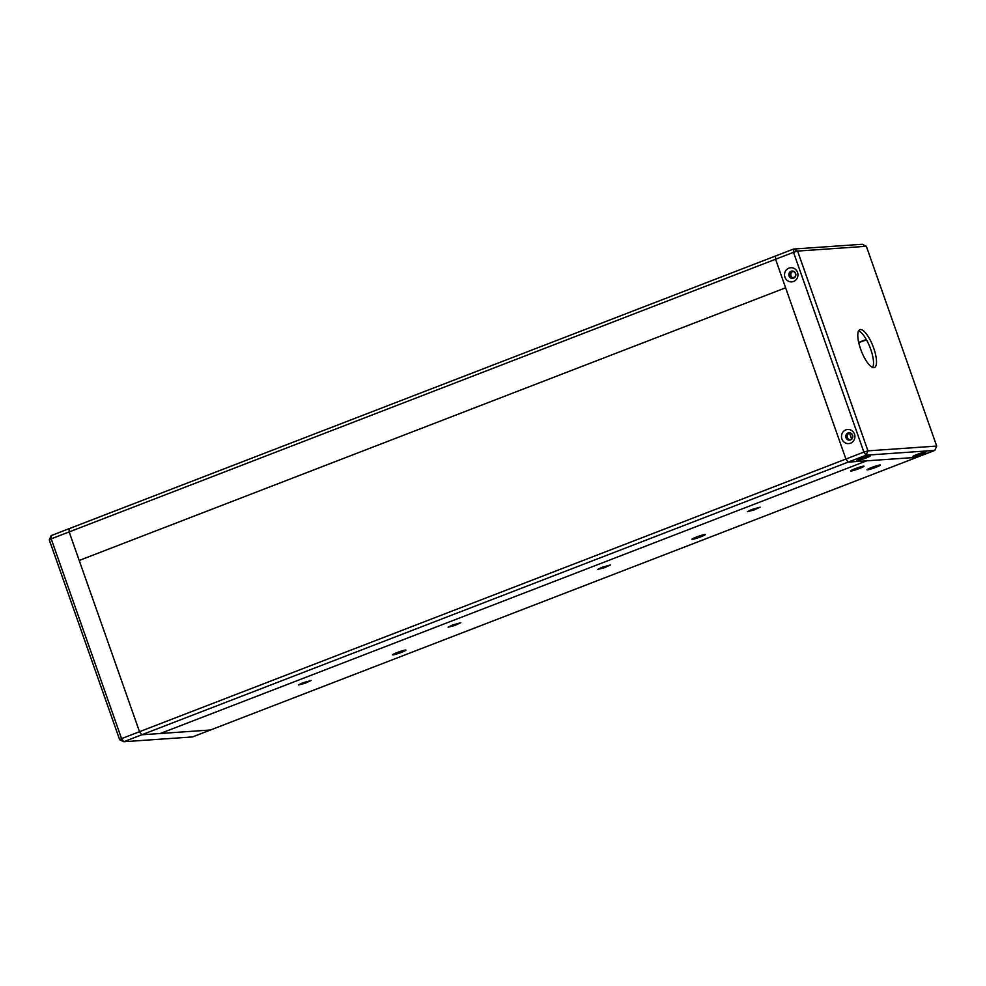 <?xml version="1.0" encoding="UTF-8"?>
<svg xmlns="http://www.w3.org/2000/svg" width="986" height="986" viewBox="0 0 986 986"><rect width="100%" height="100%" fill="white"/><g stroke="black" fill="none" stroke-linecap="round" stroke-linejoin="round"><path stroke-width="1.48" d="M855.022 468.744A7.087 0.641 -19.4 0 1 863.958 466.181A7.087 0.641 -19.4 0 1 857.537 469.188A7.087 0.641 -19.4 0 1 850.635 470.877A7.087 0.641 -19.4 0 1 855.022 468.744M871.39 467.598A7.087 0.641 -19.4 0 1 880.325 465.035A7.087 0.641 -19.4 0 1 873.904 468.042A7.087 0.641 -19.4 0 1 867.002 469.73A7.087 0.641 -19.4 0 1 871.39 467.598M858.695 342.413L866.287 339.48M866.447 339.763L858.757 342.734M849.562 433.113L851.596 438.918M696.301 537.087A7.087 0.641 -19.4 0 1 705.236 534.523A7.087 0.641 -19.4 0 1 698.815 537.53A7.087 0.641 -19.4 0 1 691.913 539.219A7.087 0.641 -19.4 0 1 696.301 537.087M396.988 652.621A7.087 0.641 -19.4 0 1 405.912 650.057A7.087 0.641 -19.4 0 1 399.49 653.065A7.087 0.641 -19.4 0 1 392.601 654.753A7.087 0.641 -19.4 0 1 396.988 652.621M751.603 509.565L760.157 507.161L753.994 509.984L747.413 511.648L751.603 509.565M452.278 625.099L460.832 622.708L454.669 625.531L448.1 627.195L452.278 625.099M302.616 682.867L311.169 680.476L305.007 683.298L298.438 684.962L302.616 682.867M601.941 567.332L610.494 564.941L604.332 567.751L597.762 569.415L601.941 567.332M934.827 450.392L936.7 446.066L867.963 450.861L797.6 251.085L866.349 246.29L862.232 244.269L793.496 249.064L775.538 256.003L775.563 259.244L793.52 252.317L793.496 249.064L797.6 251.085L793.52 252.317L863.872 452.093L845.914 459.032L848.12 462.126L866.078 455.187L863.872 452.093L867.963 450.861L866.078 455.187L934.827 450.392L916.869 457.331L866.669 460.832L160.274 733.498L210.462 729.997L192.504 736.936L123.768 741.731L119.651 739.71L121.561 738.637L123.768 741.731L141.725 734.792L139.519 731.698L121.561 738.637L51.198 538.849L49.3 539.934L51.173 535.608L51.198 538.849L69.156 531.922L69.131 528.669L51.173 535.608M916.869 457.331L210.462 729.997L141.725 734.792L160.274 733.498L866.669 460.832L848.12 462.126L845.914 459.032L775.563 259.244L775.538 255.99L69.131 528.669L69.156 531.922L139.519 731.698L141.725 734.792L848.12 462.126L916.869 457.331M872.709 367.433A20.25 6.298 68.9 0 0 870.712 349.278A20.25 6.298 68.9 0 0 858.596 330.877M873.695 348.12A20.25 6.298 -111.1 0 1 874.446 367.47A20.25 6.298 -111.1 0 1 861.271 350.843A20.25 6.298 -111.1 0 1 859.854 329.681A20.25 6.298 -111.1 0 1 873.695 348.12M789.047 275.994A3.71 3.513 -94 0 0 795.049 277.115A3.71 3.513 -94 0 0 792.917 271.076A3.71 3.513 -94 0 0 789.047 275.994A3.71 3.513 86 0 1 792.917 271.076A3.71 3.513 86 0 1 795.049 277.115A3.71 3.513 86 0 1 789.047 275.994M784.955 277.226A7.087 6.705 86 0 1 792.35 267.822A7.087 6.705 86 0 1 796.417 279.358A7.087 6.705 86 0 1 784.955 277.226M846 437.735A3.71 3.513 -94 0 0 852.003 438.844A3.71 3.513 -94 0 0 849.87 432.805A3.71 3.513 -94 0 0 846 437.735A3.71 3.513 86 0 1 849.87 432.805A3.71 3.513 86 0 1 852.003 438.844A3.71 3.513 86 0 1 846 437.735M841.908 438.955A7.087 6.705 86 0 1 849.303 429.551A7.087 6.705 86 0 1 853.371 441.087A7.087 6.705 86 0 1 841.908 438.955M861.357 458.354A7.087 0.641 -19.4 0 1 870.293 455.803A7.087 0.641 -19.4 0 1 863.859 458.81A7.087 0.641 -19.4 0 1 856.97 460.487A7.087 0.641 -19.4 0 1 861.357 458.354M917.005 454.484A7.087 0.641 -19.4 0 1 925.94 451.921A7.087 0.641 -19.4 0 1 919.507 454.928A7.087 0.641 -19.4 0 1 912.617 456.604A7.087 0.641 -19.4 0 1 917.005 454.484M866.349 246.29L936.7 446.066M49.3 539.934L119.651 739.71M79.213 560.455L785.608 287.789L775.563 259.244L69.156 531.922L139.519 731.698L845.914 459.032L785.608 287.789L79.213 560.455M850.117 439.744A3.377 3.192 86 0 1 849.661 433.088M846.407 437.611A3.377 3.192 86 0 1 849.156 433.088A3.377 3.192 86 0 1 852.582 436.231A3.377 3.192 86 0 1 846.407 437.611M793.434 277.941A3.377 3.192 86 0 1 792.978 271.396M794.839 276.98L792.818 277.756M789.453 275.87A3.377 3.192 86 0 1 792.202 271.347A3.377 3.192 86 0 1 795.628 274.502A3.377 3.192 86 0 1 789.453 275.87"/></g></svg>
